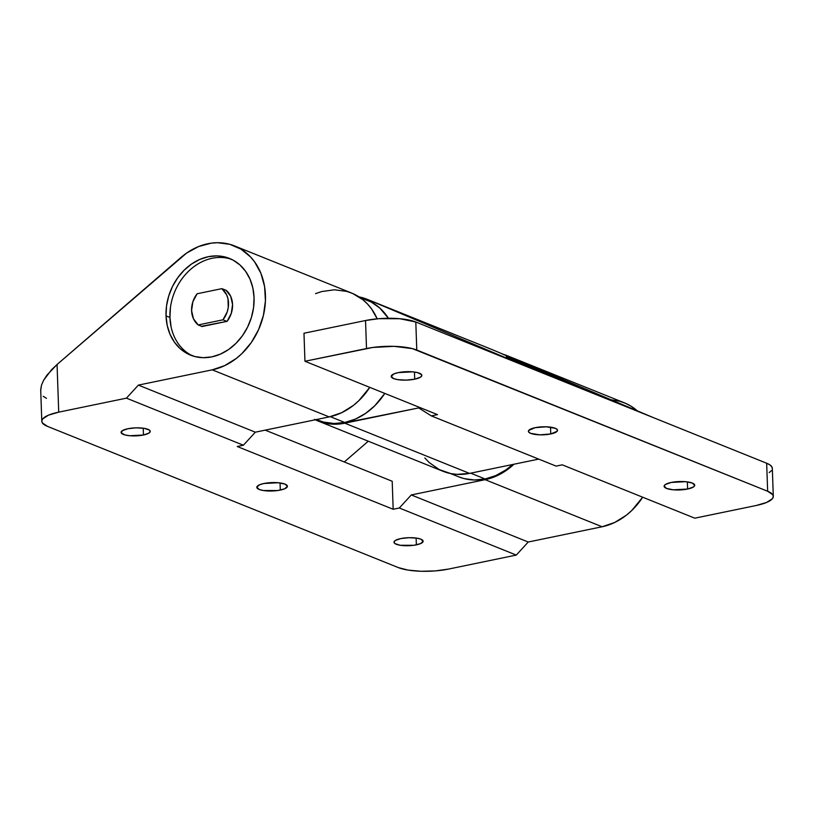 <?xml version="1.0" encoding="UTF-8"?>
<svg xmlns="http://www.w3.org/2000/svg" width="814" height="814" viewBox="0 0 814 814"><rect width="100%" height="100%" fill="white"/><g stroke="black" fill="none" stroke-linecap="round" stroke-linejoin="round"><path stroke-width="1.22" d="M550.763 433.954L550.529 427.147L550.763 433.954L557.183 431.237L557.325 429.67L555.28 428.276L546.163 426.801L535.174 427.676A14.581 4.009 -2 0 1 549.938 427.065A14.581 4.009 -2 0 1 557.539 430.311A14.581 4.009 -2 0 1 550.763 433.954A14.581 4.009 -2 0 1 536.009 434.564A14.581 4.009 -2 0 1 528.398 431.328A14.581 4.009 -2 0 1 535.174 427.676L528.754 430.403L528.612 431.969L530.657 433.363L539.774 434.839L550.763 433.954M527.91 366.28L534.93 369.21L527.91 366.28M542.165 372.232L534.93 369.21L542.165 372.232M556.227 378.062L549.358 375.223L556.227 378.062M567.948 382.875L562.505 380.647L567.948 382.875M575.559 385.928L572.354 384.656L575.559 385.928M577.909 386.803L560.388 379.232L577.421 386.65M398.331 372.598A15.313 4.212 -2 0 1 413.838 371.957A15.313 4.212 -2 0 1 421.825 375.366A15.313 4.212 -2 0 1 414.713 379.192L414.458 372.039L414.713 379.192L420.512 377.147L421.815 375.508L421.601 374.684L417.602 372.629L412.718 371.845L398.331 372.598L394.007 373.87L391.229 376.282L393.589 378.571L397.71 379.629L406.145 380.118L414.713 379.192A15.313 4.212 -2 0 1 399.206 379.833A15.313 4.212 -2 0 1 391.219 376.434A15.313 4.212 -2 0 1 398.331 372.598M671.235 482.448A15.313 4.212 -2 0 1 686.731 481.807A15.313 4.212 -2 0 1 694.718 485.205A15.313 4.212 -2 0 1 687.606 489.041L687.352 481.878L687.606 489.041A15.313 4.212 -2 0 1 672.099 489.682A15.313 4.212 -2 0 1 664.112 486.273A15.313 4.212 -2 0 1 671.235 482.448L665.425 484.483L664.122 486.131L666.493 488.41L673.219 489.794L687.606 489.041L693.406 486.996L694.718 485.348L692.348 483.068L685.622 481.685L671.235 482.448M694.8 518.182L756.359 505.463L694.8 518.182L562.25 464.835L694.8 518.182M424.847 457.956L429.182 462.535L439.275 469.597L450.824 473.595L456.959 474.359L469.556 473.402L538.726 459.106L469.556 473.402L344.8 423.188A65.619 53.612 111.9 0 1 318.101 421.011L442.847 471.225A65.619 53.612 -68.1 0 0 469.556 473.402L344.8 423.188L418.671 407.926L431.349 415.893L556.094 466.107L562.25 464.835L556.094 466.107L431.349 415.893L437.505 414.621L304.955 361.263L366.514 348.545L365.527 320.523L303.978 333.241L304.955 361.263L372.893 347.446L393.986 346.337L412.383 348.616L767.653 491.259A36.457 10.022 -2 0 1 773.3 496.347A36.457 10.022 -2 0 1 756.359 505.463L766.656 502.431L772.415 498.667L773.29 496.682L772.761 494.739L767.653 491.259L416.778 350.03L415.801 322.008L528.856 367.511L367.765 299.552L492.521 349.766A65.619 53.612 -68.1 0 0 491.849 349.491L367.094 299.277A65.619 53.612 111.9 0 1 367.765 299.552L492.521 349.766L653.611 417.724L528.856 367.511L766.666 463.237L767.653 491.259L766.666 463.237L769.881 464.886L771.784 466.727L772.313 468.671M773.3 496.347L772.323 468.325A36.457 10.022 178 0 0 766.666 463.237L653.611 417.724L492.521 349.766M318.101 421.011A65.619 53.612 111.9 0 1 315.323 419.78M314.519 419.383L326.068 423.372L338.471 424.084L418.671 407.926L431.349 415.893L437.505 414.621L304.955 361.263L303.978 333.241L365.527 320.523L378.795 318.681L399.786 318.722L415.801 322.008A36.457 10.022 178 0 0 365.527 320.523L366.514 348.545A36.457 10.022 -2 0 1 416.778 350.03L415.801 322.008L528.856 367.511L367.765 299.552L359.432 296.978A65.619 53.612 111.9 0 1 367.094 299.277M560.388 379.232L509.432 358.109L560.388 379.232M506.227 356.837L521.398 363.532L509.432 358.109M771.438 470.645L769.199 472.588M166.036 315.893L169.933 317.46L166.036 315.893L166.534 305.942L168.712 296.031L172.476 286.528L177.686 277.808L184.137 270.197L191.585 264.001L199.745 259.442L208.303 256.705L216.921 255.891L225.275 257.041L233.048 260.093L239.937 264.947L245.675 271.408L250.04 279.222L252.879 288.095L254.06 297.7A52.127 42.593 111.9 0 1 190.588 355.148A52.127 42.593 111.9 0 1 166.036 315.893A52.127 42.593 111.9 0 1 229.507 258.435A52.127 42.593 111.9 0 1 254.06 297.7L253.561 307.641L251.384 317.552L247.619 327.055L242.409 335.775L235.958 343.386L228.51 349.582L220.35 354.141L211.793 356.878L203.174 357.692L194.821 356.542L187.047 353.49L180.159 348.636L174.42 342.185L170.055 334.361L167.226 325.488L166.036 315.893M416.361 544.851A14.581 4.009 -2 0 1 401.597 545.461A14.581 4.009 -2 0 1 393.996 542.226A14.581 4.009 -2 0 1 400.763 538.583L395.238 540.516L393.996 542.093L394.963 543.599L400.173 545.268L413.807 545.288L420.482 543.64L423.138 541.341L420.879 539.173L416.951 538.166L408.923 537.698L400.763 538.583A14.581 4.009 -2 0 1 415.527 537.962A14.581 4.009 -2 0 1 423.138 541.208A14.581 4.009 -2 0 1 416.361 544.851L416.127 538.044L416.361 544.851M143.468 435.012A14.581 4.009 -2 0 1 128.704 435.622A14.581 4.009 -2 0 1 121.093 432.376A14.581 4.009 -2 0 1 127.869 428.734L122.344 430.677L121.306 433.017L125.112 434.981L129.762 435.734L143.468 435.012L148.993 433.068L150.234 431.501L149.267 429.985L144.058 428.317L136.03 427.849L127.869 428.734A14.581 4.009 -2 0 1 142.633 428.123A14.581 4.009 -2 0 1 150.244 431.359A14.581 4.009 -2 0 1 143.468 435.012L143.223 428.195L143.468 435.012M280.301 490.089A15.313 4.212 -2 0 1 264.804 490.73A15.313 4.212 -2 0 1 256.817 487.332A15.313 4.212 -2 0 1 263.929 483.496L259.605 484.768L256.817 487.189L259.188 489.468L263.309 490.527L277.625 490.547L284.625 488.817L287.413 486.406L285.042 484.127L278.317 482.743L263.929 483.496A15.313 4.212 -2 0 1 279.426 482.855A15.313 4.212 -2 0 1 287.413 486.263A15.313 4.212 -2 0 1 280.301 490.089L280.057 482.936L280.301 490.089M368.294 441.219L344.281 461.965L368.294 441.219M41.789 421.265A36.457 10.022 -2 0 1 58.72 412.149L48.423 415.181L42.664 418.945L41.799 420.93L42.318 422.873L47.436 426.353L398.3 567.582L47.436 426.353A36.457 10.022 -2 0 1 41.789 421.265L40.7 389.601L41.494 385.175L43.62 380.26L47.029 375.04L57.061 364.499L181.034 257.397A65.619 53.612 111.9 0 1 234.544 245.92A65.619 53.612 111.9 0 1 264.285 311.213A65.619 53.612 111.9 0 1 212.251 369.841L329.202 416.91A65.619 53.612 -68.1 0 0 369.77 387.352L358.781 400.742L353.408 405.413L341.687 412.688L329.202 416.91L255.331 432.183L243.396 445.227L126.435 398.158L138.38 385.103L255.331 432.183L138.38 385.103L212.251 369.841L329.202 416.91L255.331 432.183L243.396 445.227L237.24 446.51L393.172 509.269L399.328 507.997L516.29 555.077L528.235 542.022L602.106 526.76L614.58 522.537L626.302 515.252L631.684 510.582L642.673 497.201A65.619 53.612 -68.1 0 1 602.106 526.76L528.235 542.022L516.29 555.077L448.575 569.067L516.29 555.077L399.328 507.997L411.274 494.953L528.235 542.022L411.274 494.953L485.144 479.68L602.106 526.76L485.144 479.68L411.274 494.953L399.328 507.997L393.172 509.269L237.24 446.51L243.396 445.227L126.435 398.158L138.38 385.103L212.251 369.841L224.725 365.608L236.447 358.333L241.829 353.663L251.292 342.562L258.608 329.599L263.4 315.456L265.435 300.865L264.591 286.579L260.918 273.341L254.599 261.843L250.549 256.929L240.934 249.115L229.711 244.292L217.47 242.714L211.162 243.172L198.585 246.561L186.61 253.073L57.061 364.499L58.72 412.149L126.435 398.158L58.72 412.149L57.061 364.499L51.567 369.719L43.62 380.26L41.494 385.175L40.71 390.364M315.537 293.64L321.795 291.534L334.422 289.794L346.662 291.371L352.442 293.386L362.932 299.745L367.511 304.009L371.55 308.913L377.197 318.823A65.619 53.612 -68.1 0 0 351.506 292.999L234.544 245.92M503.469 354.385A65.619 53.612 111.9 0 1 507.448 355.769L624.399 402.849A65.619 53.612 -68.1 0 1 637.301 410.846L630.779 406.044L625.335 403.235L619.556 401.221L611.019 399.766M507.448 355.769A65.619 53.612 111.9 0 1 512.555 358.221L502.604 354.141M513.97 464.224A65.619 53.612 111.9 0 1 485.144 479.68L497.629 475.457L503.622 472.181L513.97 464.224M43.234 396.306L46.459 398.341M448.575 569.067L435.317 570.909L421.103 571.275L408.109 570.105L398.3 567.582A36.457 10.022 -2 0 0 448.575 569.067M265.211 430.138L392.195 481.257L393.172 509.269L392.195 481.257L265.211 430.138M316.422 419.556L318.366 420.339A64.886 53.022 -68.1 0 0 344.77 422.486L330.321 416.676L344.77 422.486A64.886 53.022 -68.1 0 0 384.798 393.406L374.847 405.698L365.578 413.41L355.423 419.088L344.77 422.486L334.045 423.504L323.646 422.079L318.132 420.248M361.548 298.209L371.225 302.014L379.802 308.058L388.4 318.274A64.886 53.022 -68.1 0 0 366.829 299.949L358.628 296.652M170.441 307.509L169.933 317.46A52.127 42.593 111.9 0 1 231.441 259.279M192.552 355.871A52.127 42.593 111.9 0 1 169.933 317.46L171.123 327.055M227.106 321.337L201.557 326.282A22.049 18.02 111.9 0 0 201.872 326.556L227.106 321.337L231.298 313.349L232.57 304.517L230.708 296.327L226.017 290.171A22.049 18.02 111.9 0 1 227.106 321.337M450.518 473.534L458.72 476.831A64.886 53.022 -68.1 0 0 485.124 478.978L470.685 473.168L485.124 478.978A64.886 53.022 -68.1 0 0 512.779 464.468L505.921 469.902L495.767 475.579L485.124 478.978L474.389 479.995L463.99 478.571L458.486 476.739M202.106 326.506L198.209 324.939A21.876 17.867 111.9 0 1 191.585 310.612A21.876 17.867 111.9 0 1 197.12 293.762L192.867 301.75L191.585 310.612L193.467 318.803L198.209 324.939L222.975 319.821L226.882 321.388L222.975 319.821L227.228 311.833L228.266 307.417L227.961 298.697L226.628 294.78L221.886 288.644A21.876 17.867 111.9 0 1 222.975 319.821L198.209 324.939L202.106 326.506M226.343 290.435L221.886 288.644L197.12 293.762L221.886 288.644L226.343 290.435"/></g></svg>

